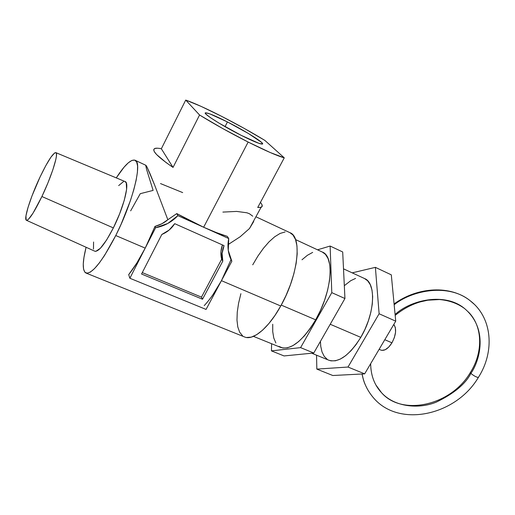 <?xml version="1.0" encoding="UTF-8"?>
<svg xmlns="http://www.w3.org/2000/svg" width="515" height="515" viewBox="0 0 515 515"><rect width="100%" height="100%" fill="white"/><g stroke="black" fill="none" stroke-linecap="round" stroke-linejoin="round"><path stroke-width="0.77" d="M253.451 336.366L280.868 347.477C291.078 350.239 302.685 341.02 315.676 319.821L281.242 305.099L315.676 319.821C331.937 291.979 334.763 256.386 322.371 252.067L295.552 239.584M227.43 121.939L225.055 126.658L227.43 121.939L209.895 113.899L205.781 112.824L205.942 114.13L210.513 117.71L218.881 123.04L241.284 135.381C221.701 125.557 201.378 112.566 205.749 112.83C208.581 113.03 215.804 116.068 227.43 121.939C246.273 131.46 266.287 144.136 262.161 144.091C259.657 143.994 252.698 141.091 241.284 135.381L258.987 143.357L262.431 144.039L261.543 142.359L248.436 133.514L227.43 121.939M124.978 181.525L126.278 182.896L126.6 189.385L124.276 200.271L119.615 213.867L113.364 227.907C123.98 206.94 129.96 182.497 125.087 181.57L55.852 152.64L56.438 153.689L56.425 156.026L55.807 159.592L52.833 169.853L47.934 182.883L41.908 196.524L113.364 227.907L106.586 240.022L100.412 248.243L95.822 251.359L94.696 251.159M26.387 220.259L94.799 251.204C98.732 251.919 104.925 244.155 113.364 227.907L41.908 196.524L32.999 213.191L28.557 219.184L27.057 220.259L26.117 220.021L25.969 215.798L28.055 207.32L31.994 195.919L40.08 176.941C47.689 161.144 52.936 153.032 55.813 152.62C58.961 152.865 51.764 175.995 41.908 196.524C34.132 212.47 28.956 220.381 26.387 220.259C23.426 219.3 30.765 196.472 40.08 176.941L45.841 165.572L50.966 157.12L54.699 152.891L55.845 152.64M253.708 221.527L249.498 228.512L261.086 207.288L257.732 207.474L284.261 157.835C277.521 155.987 265.489 150.728 248.159 142.056L203.631 227.244C212.586 231.261 220.472 234.299 227.289 236.372L228.724 238.535L203.631 227.244L216.268 232.542L227.289 236.372L228.724 238.535L177.894 215.656C171.804 222.049 164.369 226.079 155.594 227.759L145.211 248.121L154.983 226.407L161.884 223.761L167.839 219.731L154.545 184.821L146.859 166.725L145.938 165.328L135.052 160.236C142.674 161.98 133.076 201.455 115.759 235.542L145.211 248.121L115.759 235.542C102.195 261.517 92.269 274.019 85.979 273.04C82.323 270.819 82.355 262.225 86.089 247.264L83.964 257.346L83.263 264.041L83.552 269.075L84.853 272.203L87.144 273.24L90.383 272.068L94.464 268.65L99.247 263.056L104.545 255.466L115.759 235.542L121.173 224.07L130.392 200.676L133.778 189.816L136.147 180.173L137.428 172.132L137.589 165.991L136.655 161.955L134.711 160.107L131.859 160.435L128.241 162.862L124.018 167.227L116.268 177.887C124.675 164.955 130.932 159.071 135.052 160.236M240.164 236.752L249.498 228.512L240.164 236.752L227.971 244.677L240.164 236.752M260.442 202.395C262.592 204.996 262.805 206.624 261.086 207.288M130.656 210.854L140.273 193.672L153.129 190.408L146.588 169.441L145.784 165.508L146.859 166.725L149.826 173.246L154.545 184.821L167.839 219.731L176.774 213.59L203.631 227.244L177.894 215.656L176.774 213.59L177.894 215.656L167.755 223.484L155.594 227.759L154.983 226.407L155.594 227.759L129.857 278.248L128.705 274.611C134.074 267.942 139.571 259.109 145.211 248.121L154.983 226.407C159.908 225.1 164.188 222.873 167.839 219.731L176.774 213.59L190.177 220.787L203.631 227.244L248.159 142.056L222.673 128.531L199.562 115.006L185.722 100.065L201.037 106.354L221.714 116.39C237.28 124.373 251.661 132.374 264.845 140.389L284.261 157.835L270.214 152.524L248.159 142.056C230.392 133.037 214.195 124.025 199.562 115.006L173.034 167.414C157.127 156.509 151.088 150.187 154.912 148.436C156.193 148.024 158.337 148.133 161.343 148.764L185.722 100.065C194.161 103.026 206.155 108.465 221.714 116.39L244.181 128.377L264.845 140.389L284.261 157.835L257.732 207.474L260.725 207.391L262.129 206.438L261.948 204.674M230.939 259.805L221.444 280.669L280.746 305.994C298.243 275.338 302.337 236.849 289.984 232.703L255.987 216.802M222.879 212.09L236.688 211.414L246.891 212.785L249.402 213.719L252.749 216.197M86.037 273.059L244.619 336.984C253.02 340.84 268.618 328.081 280.746 305.994L221.444 280.669C215.785 291.149 210.036 299.466 204.204 305.62M182.683 192.597L160.493 183.565M231.84 261.247C228.126 254.281 227.089 246.711 228.724 238.535L228.261 250.348L231.84 261.247L221.444 280.669L231.84 261.247M226.497 270.439L221.444 280.669L212.888 294.773M129.857 278.248L206.052 309.425L221.444 280.669L206.052 309.425L129.857 278.248L145.211 248.121L136.855 262.991L128.705 274.611L129.857 278.248M161.819 234.473L169.139 230.051L174.701 223.671L224.057 245.649L222.113 253.412L222.802 261.144L202.511 299.234L141.554 274.025L161.819 234.473C167.285 232.168 171.579 228.57 174.701 223.671L224.057 245.649C221.888 250.837 221.476 256 222.802 261.144L202.511 299.234L201.481 297.129L221.656 259.225L222.802 261.144L221.656 259.225L220.961 251.532L222.441 244.934C220.684 249.749 220.42 254.513 221.656 259.225L201.481 297.129L202.511 299.234L141.554 274.025L161.819 234.473M142.288 272.596L201.481 297.129L142.288 272.596M93.46 249.093L93.582 242.011M118.662 185.6L123.452 181.641M252.73 264.819L257.88 256.116L263.371 248.365L269.03 241.838L274.662 236.797L280.07 233.45L285.059 231.962M289.945 232.683L292.964 234.988L295.52 239.507L296.962 245.906L297.181 253.966L296.151 263.377L293.872 273.748L290.441 284.641L285.999 295.552L280.746 305.994L274.926 315.495L268.798 323.652L262.637 330.115L256.721 334.653L251.275 337.132L246.518 337.499M242.604 335.825L239.668 332.227L237.782 326.909L236.977 320.105L237.261 312.103L238.587 303.193L240.898 293.692M301.99 259.766L307.423 255.279L312.682 252.382M322.332 252.047L325.467 254.371L328.126 258.691L329.742 264.71L330.205 272.203L329.478 280.894L327.559 290.428L324.534 300.387L320.51 310.333L315.676 319.821L310.249 328.428L304.468 335.786L298.603 341.6L292.893 345.642L287.582 347.799L282.864 348.031L278.911 346.389M275.86 342.99L273.78 338.007L272.731 331.673L272.725 324.238M199.562 115.006L173.034 167.414L161.343 148.764L185.722 100.065L199.562 115.006M157.333 148.204L154.751 148.5L153.728 149.672L154.346 151.719L156.644 154.603L166.107 162.566L173.034 167.414L161.343 148.764M300.593 347.625L313.764 353.02L284.035 355.936L271.437 350.876L300.593 347.625L331.789 292.649L330.128 246.048L317.517 249.807L330.128 246.048L342.694 251.964L330.128 246.048L331.789 292.649L344.941 298.513L331.789 292.649L300.593 347.625L271.437 350.876L284.035 355.936L313.764 353.02L300.593 347.625M271.598 343.717L271.437 350.876L271.598 343.717M342.694 251.964L344.941 298.513L313.764 353.02L344.941 298.513L342.694 251.964M311.73 353.219L328.976 360.268C338.761 363.043 349.37 355.408 360.79 337.364L330.212 324.257L360.79 337.364C375.004 313.757 376.407 282.832 364.53 278.544L343.505 268.836M375.384 267.349L379.117 313.757L348.005 367.041L316.828 369.101L316.558 355.189L316.828 369.101L348.005 367.041L379.117 313.757L375.384 267.349L352.209 272.853L375.384 267.349L391.303 274.843L375.384 267.349M328.885 360.23L331.042 360.861L335.49 360.777L340.415 359.039L345.623 355.685L350.908 350.824L356.039 344.632L360.79 337.364L364.961 329.317L368.354 320.851L370.832 312.335L372.287 304.133L372.673 296.595L371.991 290.035L370.285 284.705L367.652 280.784L364.504 278.531M355.582 278.396L350.728 280.694L344.323 285.683M320.427 341.374L320.748 346.363L322.01 351.919L324.186 356.309L327.231 359.341M391.303 274.843L395.732 321.167L379.117 313.757L395.732 321.167L364.659 373.858L348.005 367.041L364.659 373.858L332.806 375.512L316.828 369.101L332.806 375.512L364.659 373.858L395.732 321.167L391.303 274.843M384.795 339.713L391.96 342.816C396.093 334.859 396.711 328.725 393.814 324.424L395.365 327.637L395.552 332.259L394.355 337.602L391.96 342.816L384.795 339.713M379.124 349.331L380.933 350.097C384.493 351.14 388.168 348.713 391.96 342.816L388.741 347.084L385.22 349.736L381.937 350.374L380.804 350.046M362.148 373.987C363.59 382.825 367.498 390.93 373.877 398.288C367.498 390.93 363.59 382.825 362.148 373.987M478.435 377.321L478.358 377.444C476.439 377.263 473.955 375.918 470.897 373.414C465.425 384.048 453.889 393.621 436.302 402.125C418.489 409.47 394.303 406.869 381.538 392.713L375.899 384.982L381.538 392.713C394.303 406.869 418.489 409.47 436.302 402.125C453.889 393.621 465.425 384.048 470.897 373.414C473.955 375.918 476.439 377.263 478.358 377.444L478.435 377.321M474.167 304.191L470.105 300.676C448.829 283.334 412.702 289.9 394.162 304.738C412.702 289.9 448.829 283.334 470.105 300.676L474.167 304.191M395.179 315.386C402.846 309.097 411.189 304.603 420.221 301.906L427.817 300.194L439.469 299.543C449.196 300.38 457.558 303.38 464.556 308.53C488.69 328.963 479.761 360.732 470.897 373.414C479.761 360.732 488.69 328.963 464.556 308.53C444.664 291.902 410.442 300.161 395.095 314.491M470.414 372.422L470.897 373.414L470.414 372.422C483.476 351.784 482.587 326.066 468.354 311.942M205.434 113.506L205.749 112.83M370.652 363.699C370.819 375.461 374.45 385.13 381.538 392.713C401.958 416.41 450.992 405.704 470.337 372.551M373.877 398.288C399.788 428.229 456.271 415.058 478.351 377.45C494.902 351.777 492.559 317.671 470.105 300.676C450.535 285.117 418.064 286.585 394.084 303.921M367.369 389.108C364.961 384.042 363.97 382.948 362.013 373.993"/></g></svg>
